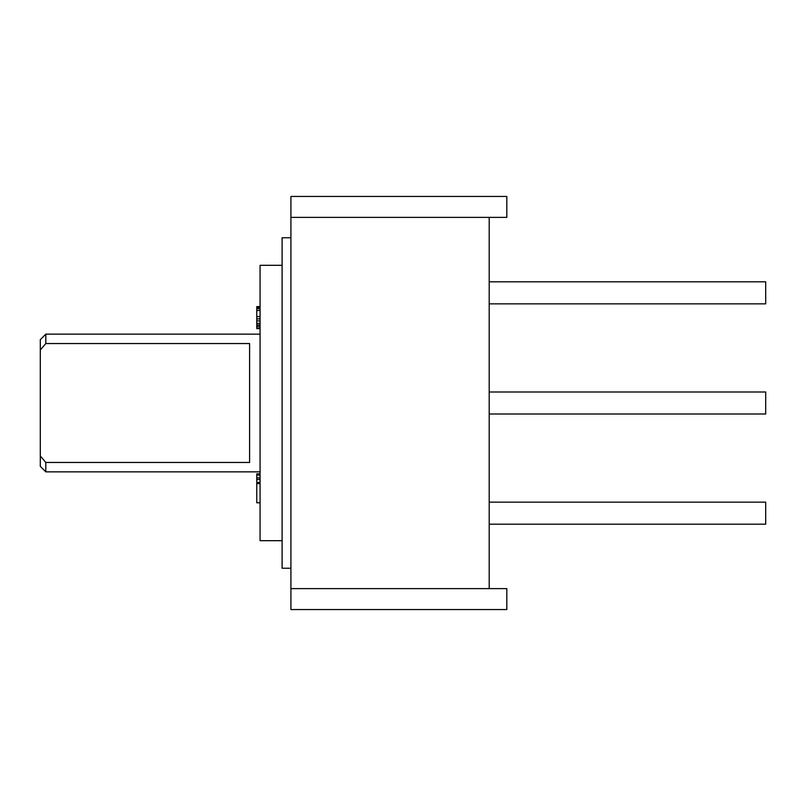 <?xml version="1.0" encoding="UTF-8"?>
<svg xmlns="http://www.w3.org/2000/svg" width="806" height="806" viewBox="0 0 806 806"><rect width="100%" height="100%" fill="white"/><g stroke="black" fill="none" stroke-linecap="round" stroke-linejoin="round"><path stroke-width="1.21" d="M489.202 217.378L489.202 588.622M489.202 281.828L765.7 281.828L765.7 303.852L489.202 303.852M489.202 391.988L765.7 391.988L765.7 414.012L489.202 414.012M489.202 502.148L765.7 502.148L765.7 524.172L489.202 524.172M290.916 588.622L290.916 609.548L506.823 609.548L506.823 588.622L290.916 588.622L290.916 217.378L506.823 217.378L506.823 196.452L290.916 196.452L290.916 217.378M290.916 568.24L282.1 568.24L282.1 237.76L290.916 237.76M282.1 540.695L260.066 540.695L260.066 265.305L282.1 265.305M260.066 334.147L45.811 334.147L45.811 343.537L249.598 343.537L249.598 462.463L45.811 462.463L40.3 455.995L40.3 339.658L45.811 334.147M260.066 471.853L45.811 471.853L45.811 462.463M45.811 471.853L40.3 466.342L40.3 455.995M40.3 350.005L45.811 343.537M260.066 477.908L256.761 477.908L256.761 473.837L260.066 473.837M260.066 475.056L256.761 475.056M260.066 479.54L256.761 479.54L256.761 477.908M260.066 482.391L256.761 482.391L256.761 479.54M260.066 483.61L256.761 483.61L256.761 482.391M260.066 502.783L256.761 502.783L256.761 483.61M256.761 306.612L260.066 306.612L256.761 306.612L256.761 328.636L260.066 328.636M260.066 307.439L256.761 307.439M260.066 308.658L256.761 308.658M260.066 310.501L256.761 310.501M260.066 316.627L256.761 316.627M260.066 318.864L256.761 318.864M260.066 320.909L256.761 320.909M260.066 323.347L256.761 323.347M260.066 324.979L256.761 324.979M260.066 326.4L256.761 326.4M260.066 328.032L256.761 328.032"/></g></svg>
